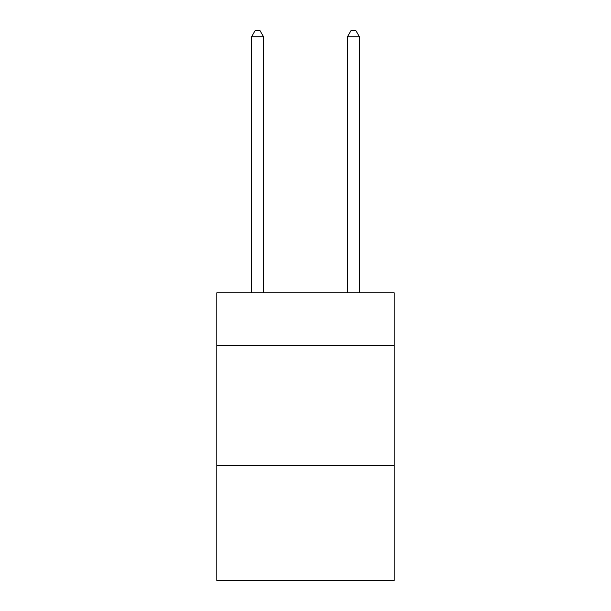 <?xml version="1.0" encoding="UTF-8"?>
<svg xmlns="http://www.w3.org/2000/svg" width="611" height="611" viewBox="0 0 611 611"><rect width="100%" height="100%" fill="white"/><g stroke="black" fill="none" stroke-linecap="round" stroke-linejoin="round"><path stroke-width="0.92" d="M394.194 345.528L394.194 292.799L216.806 292.799L216.806 345.528L394.194 345.528L394.194 580.45L216.806 580.45L216.806 345.528M394.194 465.391L216.806 465.391M263.547 292.799L263.547 36.782L251.564 36.782L251.564 292.799M251.564 36.782L255.161 30.55L259.958 30.55L263.547 36.782M359.436 292.799L359.436 36.782L347.453 36.782L347.453 292.799M347.453 36.782L351.042 30.55L355.839 30.55L359.436 36.782"/></g></svg>
